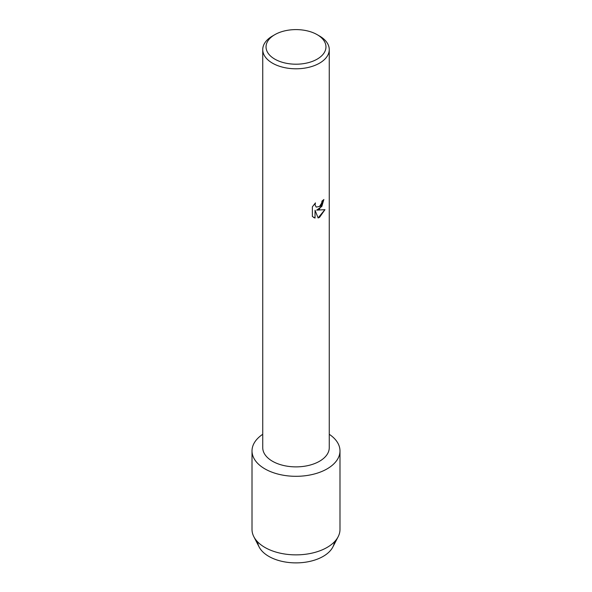 <?xml version="1.0" encoding="UTF-8"?>
<svg xmlns="http://www.w3.org/2000/svg" width="592" height="592" viewBox="0 0 592 592"><rect width="100%" height="100%" fill="white"/><g stroke="black" fill="none" stroke-linecap="round" stroke-linejoin="round"><path stroke-width="0.89" d="M334.376 541.88A38.428 22.185 180 0 1 323.173 556.384A38.428 22.185 180 0 1 282.243 561.416A38.428 22.185 180 0 1 257.624 541.88M317.186 34.669L319.517 36.016A33.263 19.203 180 0 1 329.263 49.595L329.263 447.678A33.263 19.203 180 0 1 319.517 461.257A33.263 19.203 180 0 1 283.272 465.416A33.263 19.203 180 0 1 262.737 447.678L262.737 49.595A33.263 19.203 180 0 1 272.483 36.016L274.814 34.669A29.963 17.301 180 0 1 317.186 34.669A29.963 17.301 180 0 1 317.186 59.133A29.963 17.301 180 0 1 274.814 59.133A29.963 17.301 180 0 1 274.814 34.669L272.483 36.016M327.102 468.871A43.986 25.397 180 0 1 266.037 469.508A43.986 25.397 180 0 1 262.737 434.299A43.986 25.397 180 0 0 252.014 450.919A43.986 25.397 180 0 0 279.165 474.377A43.986 25.397 180 0 0 327.102 468.871A43.986 25.397 180 0 0 329.263 434.299A43.986 25.397 180 0 1 339.986 450.919A43.986 25.397 180 0 1 327.102 468.871M319.517 209.05L316.668 210.138L324.956 209.664L319.517 217.368L318.119 217.96L315.048 210.234L315.048 218.048L312.376 216.48L312.376 206.837L315.455 202.901L315.04 204.817L316.18 207.096L319.517 206.46L321.693 203.012L322.018 201.014A33.263 19.203 0 0 0 323.883 199.519L319.517 209.05M329.263 49.595A33.263 19.203 180 0 1 319.517 63.174A33.263 19.203 180 0 1 283.272 67.333A33.263 19.203 180 0 1 262.737 49.595M323.839 199.556L321.819 206.445L316.668 210.138M316.165 207.082L315.003 204.795L315.373 202.982M313.612 217.471L315.011 218.026L315.048 210.234M318.104 217.93L324.904 209.672M339.986 450.919L339.986 529.477A43.986 25.397 180 0 1 338.15 536.729L332.83 547.038A38.428 22.185 180 0 1 323.173 556.384A38.428 22.185 180 0 1 259.17 547.038L253.85 536.729A43.986 25.397 180 0 1 252.014 529.477L252.014 450.919M338.15 536.729A43.986 25.397 180 0 1 327.102 547.43A43.986 25.397 180 0 1 253.85 536.729"/></g></svg>
